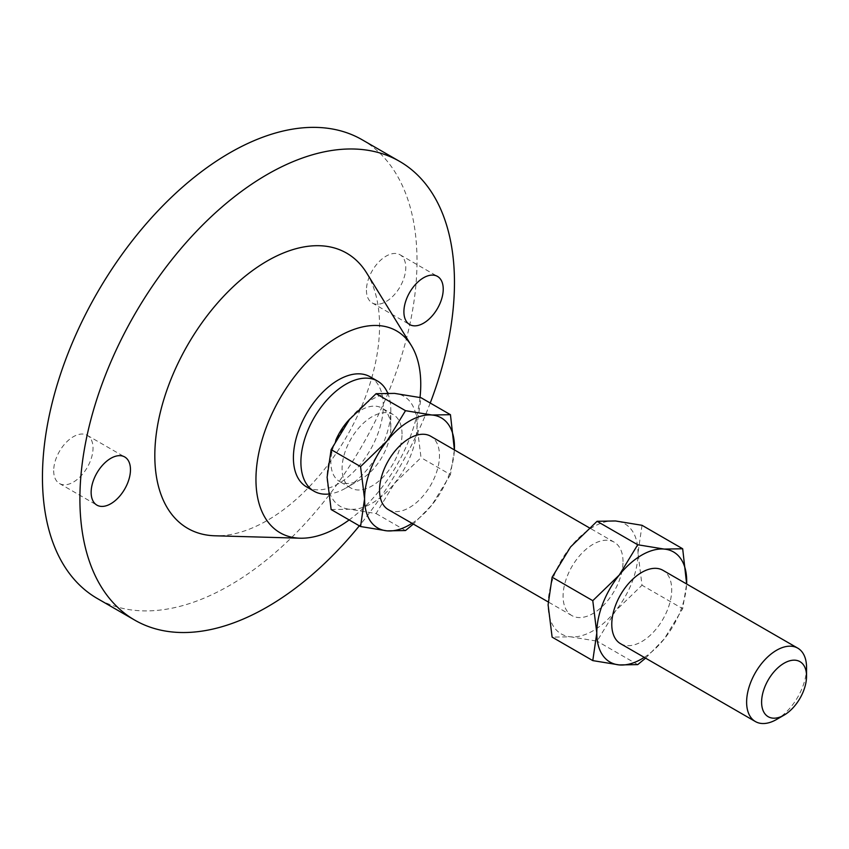 <?xml version="1.0" encoding="UTF-8"?>
<svg xmlns="http://www.w3.org/2000/svg" width="849" height="849" viewBox="0 0 849 849"><rect width="100%" height="100%" fill="white"/><g stroke="black" fill="none" stroke-linecap="round" stroke-linejoin="round"><path stroke-width="0.64" stroke-dasharray="4.25 3.18" d="M366.439 290.199A27.805 16.057 120 0 0 372.202 302.934A27.805 16.057 120 0 0 393.628 295.484A27.805 16.057 120 0 0 405.769 267.499A27.805 16.057 120 0 0 400.017 254.764A27.805 16.057 120 0 0 378.58 262.214A27.805 16.057 120 0 0 366.439 290.199M53.689 470.771A27.805 16.057 120 0 0 59.451 483.495A27.805 16.057 120 0 0 80.878 476.045A27.805 16.057 120 0 0 93.019 448.06A27.805 16.057 120 0 0 87.256 435.335A27.805 16.057 120 0 0 65.829 442.785A27.805 16.057 120 0 0 53.689 470.771M620.555 643.701A42.376 24.462 120 0 0 653.21 632.356A42.376 24.462 120 0 0 671.708 589.705A42.376 24.462 120 0 0 662.931 570.305M623.017 561.592A42.376 24.462 120 0 0 614.241 542.193A42.376 24.462 120 0 0 581.586 553.548A42.376 24.462 120 0 0 563.089 596.189A42.376 24.462 120 0 0 571.865 615.589A42.376 24.462 120 0 0 604.52 604.244A42.376 24.462 120 0 0 623.017 561.592M388.333 509.633A42.376 24.462 120 0 0 420.987 498.278A42.376 24.462 120 0 0 439.485 455.637A42.376 24.462 120 0 0 430.708 436.237M350.096 418.706A42.376 24.462 -60 0 1 382.018 408.125A42.376 24.462 -60 0 1 390.795 427.525A42.376 24.462 -60 0 1 360.825 479.42A42.376 24.462 -60 0 1 339.632 481.521A42.376 24.462 -60 0 1 330.855 462.121A42.376 24.462 -60 0 1 335.748 440.344M390.795 427.525L390.795 410.216A63.569 36.698 -60 0 1 345.84 488.069A63.569 36.698 -60 0 1 328.34 494.076M387.653 392.991A63.569 36.698 -60 0 1 390.795 410.216M370.132 376.797A63.569 36.698 -60 0 1 383.302 405.896A63.569 36.698 -60 0 1 355.551 469.868A63.569 36.698 -60 0 1 306.574 486.891M366.694 273.038A158.912 91.745 -60 0 1 379.556 325.878A158.912 91.745 -60 0 1 214.988 535.793M362.152 139.767A264.856 152.916 -60 0 1 417.008 261.004A264.856 152.916 -60 0 1 301.395 527.547A264.856 152.916 -60 0 1 97.306 598.503M402.023 434.009A42.376 24.462 120 0 0 393.246 414.609A42.376 24.462 120 0 0 360.592 425.965A42.376 24.462 120 0 0 342.094 468.606A42.376 24.462 120 0 0 350.87 488.005A42.376 24.462 120 0 0 383.525 476.65A42.376 24.462 120 0 0 402.023 434.009M349.586 419.332A63.569 36.698 -60 0 1 394.53 393.384A63.569 36.698 120 0 1 417.008 425.36A63.569 36.698 -60 0 1 394.53 483.283A63.569 36.698 -60 0 1 349.586 509.23A63.569 36.698 -60 0 1 327.12 477.255A63.569 36.698 -60 0 1 349.586 419.332M430.231 403.02A264.856 152.916 -60 0 1 359.329 525.818M420.011 397.491A116.536 67.283 -60 0 1 349.151 519.938M331.131 509.538L349.586 509.23L376.075 513.549L394.53 483.283L421.019 457.643L417.008 425.36L421.019 397.714M454.417 449.928L450.448 474.633L421.019 457.643M450.448 474.633L431.992 504.9L413.336 524.066M405.504 530.54L376.075 513.549M412.02 523.313A63.569 36.698 120 0 0 431.992 504.9A63.569 36.698 120 0 0 454.395 449.906M570.581 546.926A63.569 36.698 120 0 0 548.104 604.849A63.569 36.698 120 0 0 570.581 636.814A63.569 36.698 120 0 0 615.525 610.866A63.569 36.698 120 0 0 638.002 552.943A63.569 36.698 120 0 0 615.525 520.968A63.569 36.698 120 0 0 570.581 546.926M642.014 525.298L638.002 552.943L642.014 585.226L615.525 610.866L597.07 641.144L570.581 636.814L552.115 637.121M806.55 667.558A42.376 24.462 -60 0 1 776.591 719.453M644.242 657.381A63.569 36.698 120 0 0 664.215 638.979A63.569 36.698 120 0 0 686.618 583.985L682.681 608.701L642.014 585.226M645.569 658.145L664.215 638.979L682.681 608.701M637.726 664.618L597.07 641.144M372.202 302.934L409.664 324.551M59.451 483.495L96.903 505.123M614.241 542.193L589.227 527.76M393.246 414.609L382.018 408.125M350.87 488.005L339.632 481.521M360.825 479.42L345.84 488.069M571.865 615.589L548.146 601.899M87.256 435.335L124.707 456.953M400.017 254.764L437.468 276.392"/><path stroke-width="1.27" d="M403.901 311.827A27.805 16.057 120 0 0 409.664 324.551A27.805 16.057 120 0 0 431.09 317.102A27.805 16.057 120 0 0 443.231 289.116A27.805 16.057 120 0 0 437.468 276.392A27.805 16.057 120 0 0 416.042 283.842A27.805 16.057 120 0 0 403.901 311.827M91.14 492.399A27.805 16.057 120 0 0 96.903 505.123A27.805 16.057 120 0 0 118.329 497.673A27.805 16.057 120 0 0 130.47 469.688A27.805 16.057 120 0 0 124.707 456.953A27.805 16.057 120 0 0 103.281 464.403A27.805 16.057 120 0 0 91.14 492.399M784.073 715.134L776.591 719.453A42.376 24.462 -60 0 1 755.398 721.554A42.376 24.462 -60 0 1 746.621 702.155A42.376 24.462 -60 0 1 765.119 659.514A42.376 24.462 -60 0 1 797.773 648.158A42.376 24.462 -60 0 1 806.55 667.558L806.55 676.207A31.784 18.349 -60 0 1 784.073 715.134A31.784 18.349 -60 0 1 761.606 702.155A31.784 18.349 -60 0 1 784.073 663.228A31.784 18.349 -60 0 1 806.55 676.207M797.773 648.158L662.931 570.305A42.376 24.462 120 0 0 630.276 581.661A42.376 24.462 120 0 0 611.779 624.302A42.376 24.462 120 0 0 620.555 643.701L755.398 721.554M589.227 527.76L430.708 436.237A42.376 24.462 120 0 0 398.054 447.582A42.376 24.462 120 0 0 379.556 490.234A42.376 24.462 120 0 0 388.333 509.633L548.146 601.899M335.748 440.344A42.376 24.462 -60 0 1 350.096 418.706M328.34 494.076A63.569 36.698 -60 0 1 314.056 491.221A63.569 36.698 -60 0 1 300.896 462.121A63.569 36.698 -60 0 1 328.637 398.149A63.569 36.698 -60 0 1 377.625 381.116A63.569 36.698 -60 0 1 387.653 392.991M314.056 491.221L306.574 486.891A63.569 36.698 -60 0 1 293.404 457.791A63.569 36.698 -60 0 1 321.155 393.83A63.569 36.698 -60 0 1 370.132 376.797L377.625 381.116M349.151 519.938A116.536 67.283 -60 0 1 300.079 538.202A116.536 67.283 -60 0 1 255.952 479.42A116.536 67.283 -60 0 1 318.64 350.839A116.536 67.283 -60 0 1 411.319 345.511A116.536 67.283 -60 0 1 420.754 384.268A116.536 67.283 -60 0 1 420.011 397.491M300.079 538.202L214.988 535.793A158.912 91.745 -60 0 1 154.815 455.637A158.912 91.745 -60 0 1 240.309 280.287A158.912 91.745 -60 0 1 366.694 273.038L411.319 345.511M359.329 525.818A264.856 152.916 -60 0 1 134.758 620.131A264.856 152.916 -60 0 1 79.902 498.883A264.856 152.916 -60 0 1 195.514 232.339A264.856 152.916 -60 0 1 399.614 161.384A264.856 152.916 -60 0 1 454.47 282.632A264.856 152.916 -60 0 1 430.231 403.02M134.758 620.131L97.306 598.503A264.856 152.916 -60 0 1 42.45 477.255A264.856 152.916 -60 0 1 158.063 210.722A264.856 152.916 -60 0 1 362.152 139.767L399.614 161.384M360.56 466.6L387.048 440.96L405.504 410.683L431.992 415.012L450.448 414.694L421.019 397.714L394.53 393.384L376.075 393.692L349.586 419.332L331.131 449.609L327.12 477.255L331.131 509.538L360.56 526.529L364.571 498.883L360.56 466.6L331.131 449.609M405.504 410.683L376.075 393.692M450.448 414.694L454.417 449.928M413.336 524.066L405.504 530.54L387.048 530.858L360.56 526.529M454.395 449.906A63.569 36.698 120 0 0 454.47 446.977A63.569 36.698 120 0 0 431.992 415.012A63.569 36.698 120 0 0 387.048 440.96A63.569 36.698 120 0 0 364.571 498.883A63.569 36.698 120 0 0 387.048 530.858A63.569 36.698 120 0 0 412.02 523.313M682.681 548.772L686.65 583.995A63.569 36.698 120 0 0 686.692 581.056A63.569 36.698 120 0 0 664.215 549.08L637.726 544.761L619.271 575.038L592.782 600.678L596.794 632.961L592.782 660.607L552.115 637.121L548.104 604.849L552.115 577.193L570.581 546.926L597.07 521.286L615.525 520.968L642.014 525.298L682.681 548.772L664.215 549.08A63.569 36.698 120 0 0 619.271 575.038A63.569 36.698 120 0 0 596.794 632.961A63.569 36.698 120 0 0 619.271 664.926A63.569 36.698 120 0 0 644.242 657.381M592.782 660.607L619.271 664.926L637.726 664.618L645.569 658.145M592.782 600.678L552.115 577.193M637.726 544.761L597.07 521.286"/></g></svg>
